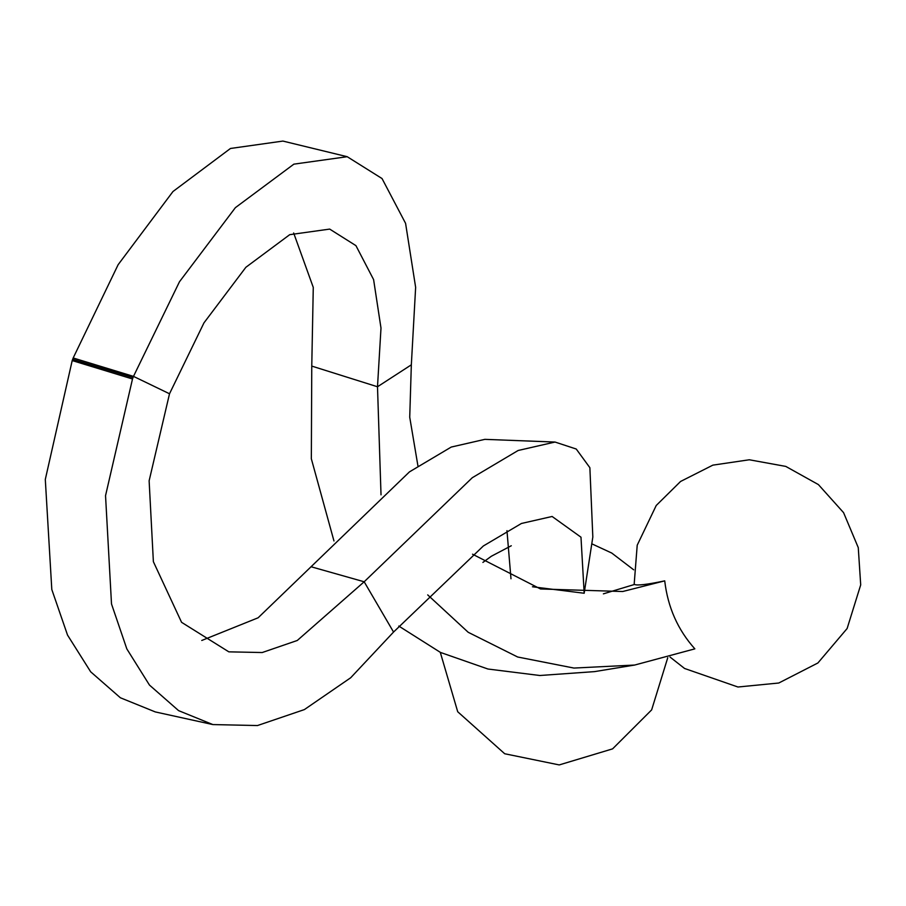 <?xml version="1.0" encoding="UTF-8"?>
<svg xmlns="http://www.w3.org/2000/svg" width="906" height="906" viewBox="0 0 906 906"><rect width="100%" height="100%" fill="white"/><g stroke="black" fill="none" stroke-linecap="round" stroke-linejoin="round"><path stroke-width="1.36" d="M603.385 593.849L634.54 584.438C637.099 585.752 647.156 584.563 664.721 580.859C667.801 607.235 677.847 629.897 694.857 648.855L634.653 665.049L594.562 671.618L539.817 675.502L487.972 669.024L440.486 652.445L398.776 626.057M532.456 586.771L584.177 593.249L592.83 537.009L589.874 467.7L576.239 449.025L555.027 442.049L484.846 439.353L451.245 447.054L409.455 471.879L258.119 617.79L201.766 640.463M132.502 378.98L133.012 377.643L72.684 359.308L72.208 360.577L132.502 378.98L105.538 495.673L111.506 603.962L126.829 648.9L149.467 685.072L178.595 710.632L212.865 724.573L257.474 725.547L304.371 709.591L350.69 677.756L393.555 632.048L483.362 545.967L521.448 523.464L552.116 516.477L580.984 537.201L584.177 593.249M293.657 232.978L313.272 287.395L311.766 366.092L377.496 386.76L381.018 494.846M427.711 594.902L468.198 632.286L517.643 656.997L573.94 668.062L634.653 665.049M311.766 366.092L311.336 458.764L333.963 540.961M411.335 364.824L415.639 287.349L405.582 223.352L382.038 178.55L347.202 156.704L293.884 164.145L235.379 207.655L179.479 281.755L133.488 376.375L169.513 393.77L203.975 322.853L245.866 267.293L289.716 234.677L329.682 229.093L355.933 245.639L373.6 279.603L380.996 328.085L377.496 386.76L411.335 364.824L409.727 417.213L417.926 465.877M472.547 554.2L540.508 588.968L622.694 591.516L664.721 580.859M133.012 377.643L133.488 376.375L73.182 357.972L118.131 264.699L172.978 191.517L230.475 148.471L282.91 141.076L347.213 156.704M73.182 357.972L72.684 359.308M169.513 393.77L149.128 480.803L153.374 561.686L181.574 622.32L228.833 651.844L262.208 652.535L297.27 640.485L364.178 581.777L393.555 632.048M555.027 442.049L518.141 450.486L472.298 477.711L364.178 581.777L310.985 566.726M72.208 360.577L45.3 479.444L51.801 589.489L67.542 635.106L90.679 671.81L120.373 697.767L155.288 711.923L212.865 724.573M506.964 530.667L510.984 578.764M670.044 657.054L684.562 668.469L737.948 687.008L778.786 683.011L817.903 662.977L847.121 628.526L860.7 584.902L858.265 547.62L843.577 512.649L818.412 484.597L785.785 466.409L749.296 459.772L712.852 465.14L680.565 481.471L656.227 505.48L637.212 545.197L634.143 584.574M591.788 543.804L611.754 553.056L633.679 569.806M667.756 657.699L651.64 709.896L612.592 748.866L559.217 764.924L504.699 753.747L457.711 711.742L440.293 652.354M482.898 562.411L491.346 556.25L511.29 545.752"/></g></svg>
